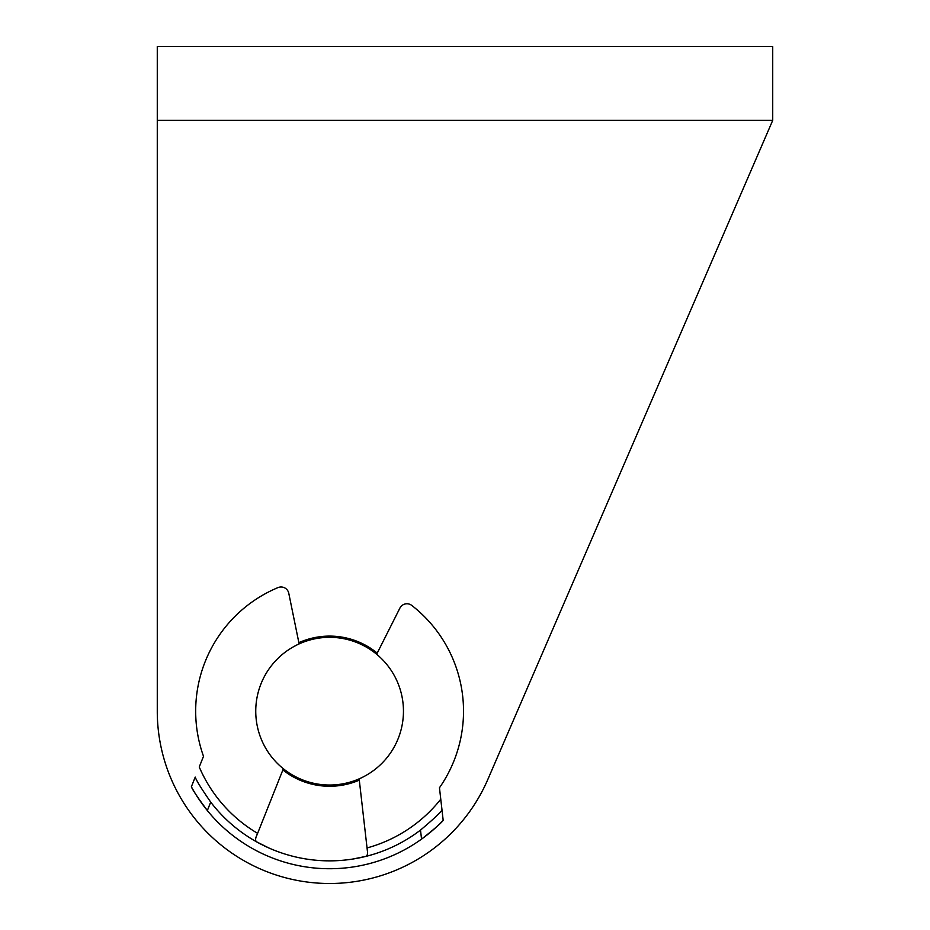 <?xml version="1.0" encoding="UTF-8"?>
<svg xmlns="http://www.w3.org/2000/svg" width="930" height="930" viewBox="0 0 930 930"><rect width="100%" height="100%" fill="white"/><g stroke="black" fill="none" stroke-linecap="round" stroke-linejoin="round"><path stroke-width="1.4" d="M301.878 641.398L302.076 642.642M356.26 781.363L356.178 780.084M377.22 653.127A75.086 75.086 0 0 0 298.867 642.677M487.785 779.549A172.329 172.329 0 0 1 330.22 883.5L328.988 883.5A172.329 172.329 0 0 1 157.275 711.787L157.275 46.5L772.725 46.5L772.725 120.354L487.785 779.549L756.764 157.275M282.871 769.947A75.086 75.086 0 0 0 359.294 780.142M403.457 711.171A73.854 73.854 0 0 1 329.604 785.025A73.854 73.854 0 0 1 255.75 711.171A73.854 73.854 0 0 1 329.604 637.329A73.854 73.854 0 0 1 403.457 711.171M359.154 778.863L367.048 847.939A141.802 141.802 0 0 0 440.762 799.207L443.18 820.365C441.343 822.945 434.136 829.2 421.546 839.127L420.511 830.083C432.903 819.656 440.064 812.971 442.006 810.018L439.46 787.768A133.92 133.92 0 0 0 411.769 605.43A7.882 7.882 0 0 0 399.9 608.104L376.65 654.255M367.35 850.648L367.048 847.939C368.036 852.787 367.652 855.6 365.885 856.39L352.458 859.099M207.344 810.553A157.554 157.554 0 0 1 191.371 786.78A157.554 157.554 0 0 0 207.344 810.553C197.834 797.731 192.51 789.814 191.371 786.78L195.23 777.096C196.288 780.398 201.45 788.733 210.703 802.102L207.344 810.553A157.554 157.554 0 0 0 443.18 820.365A157.554 157.554 0 0 1 421.546 839.127M268.77 847.928L256.529 841.801C255.029 840.581 255.39 837.756 257.622 833.35L283.348 768.75M420.511 830.083A149.672 149.672 0 0 1 210.703 802.102M299.123 643.909L288.777 593.282A7.882 7.882 0 0 0 278.024 587.586A133.92 133.92 0 0 0 203.507 756.299L199.253 766.994A141.802 141.802 0 0 0 257.622 833.35L256.61 835.872M203.507 756.299L199.253 766.994M772.725 120.354L157.275 120.354"/></g></svg>

